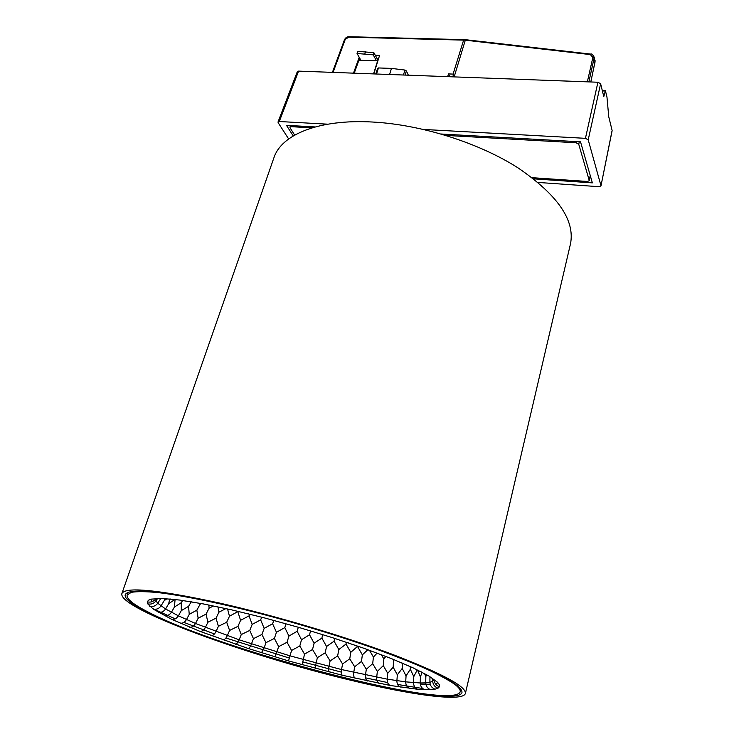 <?xml version="1.0" encoding="UTF-8"?>
<svg xmlns="http://www.w3.org/2000/svg" width="734" height="734" viewBox="0 0 734 734"><rect width="100%" height="100%" fill="white"/><g stroke="black" fill="none" stroke-linecap="round" stroke-linejoin="round"><path stroke-width="1.1" d="M153.131 608.798L175.224 618.835M183.849 622.377L214.438 633.956M225.953 638.002L289.361 658.077M302.546 661.839L341.319 672.105M365.56 677.858L387.616 682.556M397.599 684.473L422.683 688.51M454.539 684.18C458.768 687.391 460.649 689.923 460.19 691.786C453.263 711.622 220.117 650.223 147.506 611.697C133.12 604.321 126.331 598.76 127.129 595.017L131.322 592.329C137.038 591.375 145.91 591.457 157.948 592.577C184.5 595.687 225.989 604.348 272.498 616.799C308.308 626.643 342.099 637.121 373.881 648.232C393.644 655.407 410.838 662.169 425.463 668.518C438.345 674.509 448.034 679.73 454.539 684.18M152.479 601.504L151.02 599.843M437.436 683.051L435.308 683.666M430.216 684.253L420.298 684.088M201.272 603.66L200.088 604.247L200.088 603.486M213.319 606.045L209.126 608.174L208.823 605.165M225.696 608.706L218.952 612.193L217.961 606.926M238.027 611.505L229.467 616.248L227.604 609.11M249.753 614.239L249.037 615.881L240.578 620.322L237.862 611.853M261.68 617.276L260.653 619.872L252.175 624.377L249.037 615.881M273.773 620.542L272.608 623.781L264.167 628.368L260.653 619.872M286.012 623.872L284.81 627.598L276.452 632.286L272.608 623.781M298.316 627.249L297.151 631.268L288.939 636.084L284.81 627.598M310.519 630.992L309.546 634.782L301.509 639.736L297.151 631.268M322.639 634.736L321.887 638.103L314.088 643.213L309.546 634.782M334.603 638.461L334.08 641.204L326.557 646.498L321.887 638.103M346.301 642.287L346.026 644.057L338.824 649.544L334.08 641.204M357.669 646.259L350.788 652.342L346.026 644.057M367.762 649.819L362.348 654.856L357.623 646.645M377.083 653.132L373.413 657.058L369.578 650.498M385.735 656.554L383.864 658.939L381.451 654.884M394.011 659.82L393.598 660.462L392.91 659.316M422.059 672.307L420.417 676.886L417.618 670.289M426.243 674.766L425.848 676.72L424.702 673.977M166.59 598.999L164.168 600.696L164.884 598.843M174.545 599.687L168.664 603.743L169.737 599.017M182.564 600.623L181.252 602.706L174.408 607.064L175.059 599.751M191.207 601.807L188.546 606.357L181.298 610.615L181.252 602.706M200.088 604.247L196.84 610.174L189.244 614.349L188.546 606.357M209.126 608.174L206.034 614.119L198.152 618.239L196.84 610.174M218.952 612.193L216.025 618.147L207.905 622.239L206.034 614.119M229.467 616.248L226.705 622.23L218.42 626.313L216.025 618.147M240.578 620.322L237.981 626.331L229.577 630.433L226.705 622.23M252.175 624.377L249.762 630.414L241.284 634.552L237.981 626.331M264.167 628.368L261.928 634.451L253.441 638.653L249.762 630.414M276.452 632.286L274.388 638.406L265.947 642.69L261.928 634.451M288.939 636.084L287.049 642.25L278.691 646.636L274.388 638.406M301.509 639.736L299.802 645.957L291.572 650.462L287.049 642.25M314.088 643.213L312.546 649.489L304.509 654.132L299.802 645.957M326.557 646.498L325.19 652.829L317.382 657.636L312.546 649.489M338.824 649.544L337.631 655.939L330.107 660.921L325.19 652.829M350.788 652.342L349.76 658.802L342.567 663.976L337.631 655.939M362.348 654.856L361.486 661.389L354.66 666.775L349.76 658.802M373.413 657.058L372.698 663.664L366.294 669.28L361.486 661.389M383.864 658.939L383.286 665.619L377.349 671.463L372.698 663.664M393.598 660.462L393.167 667.215L387.736 673.317L383.286 665.619M402.406 663.16L402.214 668.435L397.342 674.812L393.167 667.215M410.343 666.784L410.334 669.261L406.058 675.913L402.214 668.435M417.16 670.078L413.783 676.61L410.334 669.261M413.783 676.61L413.508 682.638C413.627 685.905 415.031 688.125 417.71 689.281L430.583 689.685L435.042 689.18L438.042 688.189L439.51 686.712L439.363 684.739L437.556 682.271L428.803 675.95L413.224 667.922L391.25 658.526L363.78 648.232L332.227 637.598L298.38 627.267L264.258 617.854L231.916 609.917L203.199 603.899L179.601 600.045L162.131 598.476L151.342 599.118L148.488 600.229L147.305 601.816L147.745 603.853L153.232 609.101L171.692 619.331L200.052 631.387L248.276 648.507L288.535 660.921L342.328 675.28L390.075 685.455L417.71 689.281M420.417 676.886L420.215 682.978L405.7 681.868L387.185 679.143L341.53 669.564L290.013 655.847L239.165 639.819L195.501 623.46L178.417 615.835L165.581 609L157.755 603.247L155.984 600.917M425.848 676.72L425.711 682.877L420.215 682.978C420.389 686.281 421.912 688.529 424.775 689.712M429.95 677.032L429.904 682.317L425.711 682.877C425.931 686.217 427.564 688.483 430.583 689.685M433.638 679.913L432.702 681.28L429.904 682.317C430.17 685.694 431.876 687.978 435.042 689.18M432.702 681.28L432.711 681.336C433.014 684.721 434.794 687.006 438.042 688.189M434.28 681.381C435.051 684.051 436.794 685.831 439.51 686.712M426.316 674.803L428.803 675.95M419.756 671.252L421.848 672.133M411.435 667.224L413.224 667.922M401.461 662.811L402.994 663.371M389.947 658.077L391.25 658.526M377.037 653.104L378.12 653.462M362.908 647.957L363.78 648.232M347.742 642.718L348.411 642.92M248.404 613.863L247.743 613.67M232.797 610.156L231.916 609.917M218.099 606.926L216.998 606.651M204.529 604.21L203.199 603.899M192.271 602.036L190.684 601.687M181.482 600.421L179.601 600.045M172.288 599.357L170.059 598.981M164.847 598.843L162.131 598.476M154.571 600.128C152.488 601.963 150.066 602.531 147.305 601.816M147.745 603.853C151.121 604.596 153.846 603.614 155.92 600.917L155.902 599.219M160.544 598.779L157.755 603.247C155.727 605.963 153.057 606.972 149.745 606.293M164.168 600.696L160.994 605.963C159.012 608.669 156.425 609.715 153.232 609.101M168.664 603.743L165.581 609C163.654 611.697 161.159 612.78 158.113 612.239M174.408 607.064L171.417 612.303C169.554 615 167.187 616.12 164.306 615.661M181.298 610.615L178.417 615.835C176.628 618.542 174.389 619.698 171.692 619.331M189.244 614.349L186.473 619.569C184.775 622.276 182.674 623.487 180.188 623.203M198.152 618.239L195.501 623.46C193.886 626.166 191.941 627.432 189.684 627.231M207.905 622.239L205.382 627.46C203.859 630.185 202.079 631.497 200.052 631.387M218.42 626.313L216.025 631.543C214.594 634.286 212.988 635.644 211.208 635.626M229.577 630.433L227.32 635.681C225.98 638.433 224.558 639.846 223.035 639.92M241.284 634.552L239.165 639.819C237.926 642.599 236.678 644.067 235.431 644.223M253.441 638.653L251.459 643.938C250.322 646.737 249.257 648.26 248.276 648.507M265.947 642.69L264.102 648.012L261.478 652.746M278.691 646.636L274.938 656.893M291.572 650.462L288.535 660.921M304.509 654.132L302.179 664.802M317.382 657.636L316.097 663.114C315.455 666.05 315.345 667.848 315.767 668.518M330.107 660.921L328.942 666.454C328.41 669.426 328.483 671.28 329.181 672.014M342.567 663.976L341.53 669.564C341.09 672.573 341.356 674.473 342.328 675.28M354.66 666.775L353.76 672.408C353.412 675.454 353.852 677.418 355.1 678.289M366.294 669.28L365.514 674.977C365.248 678.06 365.881 680.069 367.385 681.005M377.349 671.463L376.689 677.225C376.514 680.345 377.313 682.409 379.083 683.4M387.736 673.317L387.185 679.143C387.093 682.299 388.057 684.409 390.075 685.455M397.342 674.812L396.892 680.702C396.874 683.895 397.993 686.042 400.25 687.134M406.058 675.913L405.7 681.868C405.755 685.106 407.021 687.29 409.499 688.419M465.393 693.401L570.483 243.89C575.181 220.301 557.666 194.941 517.938 167.82C478.687 142.754 421.142 124.578 372.432 122.018C318.785 118.991 281.324 134.661 273.929 157.737L121.872 593.604C117.697 608.514 248.331 655.792 349.861 680.014C411.572 695.107 463.227 702.264 465.393 693.401C466.237 686.391 441.73 673.307 391.855 654.15C342.806 635.809 274.232 615.441 219.833 603.119C157.957 589.686 125.303 586.512 121.872 593.604M221.439 604.073C160.7 590.87 128.624 587.741 125.23 594.696C121.055 609.257 249.184 655.664 348.879 679.436C409.388 694.217 459.869 701.181 461.97 692.529C462.787 685.648 438.758 672.821 389.901 654.058C341.851 636.094 274.745 616.156 221.439 604.073M611.991 131.019L600.972 185.922L599.045 186.693L538.114 182.445M600.953 185.638L588.209 139.836L600.623 83.759L597.926 82.236L298.582 71.115L297.316 71.657M597.926 82.236L585.438 138.331L588.209 139.836M585.438 138.331L423.711 129.45M327.74 124.184L279.278 121.514L298.582 71.115M288.655 138.965L278.149 122.679L278.021 121.991L279.278 121.514M441.262 134.019L580.521 141.827L592.366 182.876L533.636 178.839M293.233 135.937L286.471 125.33L315.17 126.945M612.11 130.413L608.743 116.743L606.972 97.09L605.422 90.704L603.788 96.604L600.623 83.759M294.673 135.102L290.058 127.826L289.939 127.147L291.205 126.679L291.627 125.624M532.132 177.683L587.393 181.463L589.31 180.683L578.75 144.249L579.291 141.763M576.254 141.589L576.006 142.763L578.75 144.249M576.006 142.763L445.988 135.423M312.014 127.854L291.205 126.679M587.347 81.841L592.87 57.408L590.338 54.582L590.576 54.087M594.99 62.252L594.265 57.335L588.879 81.896M377.661 68.702L378.46 67.95L391.488 68.4L404.966 70.06L406.379 70.895L405.085 75.07M378.45 59.004L377.285 58.968M447.639 76.648L448.52 73.923L453.08 74.088L463.796 39.572M353.485 73.152L359.21 57.307M375.276 55.279L379.579 55.417L373.78 73.905M359.513 60.252L360.045 58.775M452.795 76.841L453.566 74.106L453.08 74.088M448.52 73.923L449.694 76.731M408.361 75.189L406.379 70.895M391.488 68.4L389.561 74.492M373.551 73.895L377.634 60.849L358.908 60.234L354.228 73.18M357.054 53.49L357.706 51.334L373.872 52.683L373.23 54.848L357.054 53.49L360.899 60.298M378.028 60.344L373.872 52.683M376.478 60.812L373.23 54.848M364.881 53.729L365.523 51.564M602.385 90.915L604.981 91.016M590.237 175.499L589.292 180.39M590.787 81.969L595.081 61.821L594.21 58.27L592.87 57.408M595.136 60.885L594.953 60.142M590.338 54.582L465.108 40.159L348.705 37.177L345.246 39.397L333.062 72.391M345.246 39.397L344.475 39.737L332.41 72.372M348.705 37.177L349.219 36.718M454.153 76.896L465.457 39.691M378.46 67.95L376.514 74.006M403.425 75.006L404.966 70.06M460.19 691.786L460.824 689.098M127.129 595.017L128.028 592.421M432.601 678.62L432.656 680.464M157.452 598.687L156.425 600.21M605.211 90.456L602.247 90.337M278.03 121.982L297.334 71.629M600.972 185.913L612.119 130.716M589.31 180.674L590.283 175.665M289.948 127.129L290.563 125.56M590.842 81.969L595.146 60.977M594.265 57.344C592.806 54.6 591.558 53.509 590.521 54.077L465.356 39.682L349.035 36.718C347.127 36.617 345.613 37.617 344.475 39.737M377.615 68.326L375.799 73.978"/></g></svg>
